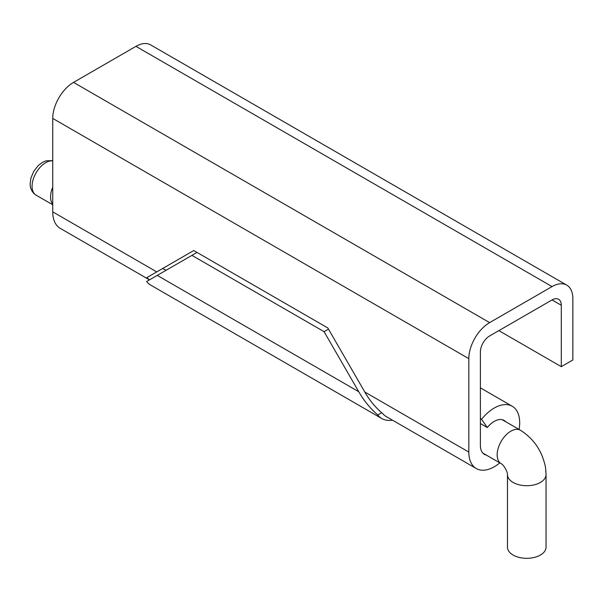 <?xml version="1.0" encoding="UTF-8"?>
<svg xmlns="http://www.w3.org/2000/svg" width="603" height="603" viewBox="0 0 603 603"><rect width="100%" height="100%" fill="white"/><g stroke="black" fill="none" stroke-linecap="round" stroke-linejoin="round"><path stroke-width="0.9" d="M540.394 555.054A19.288 11.133 0 0 0 546.047 547.185L546.047 474.576A19.288 11.133 180 0 1 546.047 474.584A19.288 11.133 180 0 1 540.394 482.453A19.288 11.133 180 0 1 519.371 484.865A19.288 11.133 180 0 1 507.47 474.576L507.47 547.185A19.288 11.133 0 0 0 519.371 557.474A19.288 11.133 0 0 0 540.394 555.054M52.732 204.251A19.288 11.133 -60 0 1 50.562 196.977A19.288 11.133 -60 0 1 52.732 187.194M381.85 418.55L150.682 285.091A39.881 23.027 -60 0 1 146.635 281.518L191.927 255.371L324.082 331.673L358.762 391.731C363.88 400.663 370.227 408.412 377.802 414.985A39.881 23.027 120 0 0 381.85 418.55A39.881 23.027 120 0 0 392.432 420.133M377.802 414.985L381.684 412.738M191.927 255.371L197.008 252.438M324.082 331.673L328.492 329.132M498.877 330.625L561.295 366.662L572.85 359.991L572.85 298.598A29.419 16.99 120 0 0 566.76 285.129L150.66 44.893A29.419 16.99 120 0 0 135.946 46.356L73.536 82.385A29.419 16.99 120 0 0 52.732 118.422L52.732 211.849A35.961 20.758 120 0 0 60.179 228.311L149.491 279.875M566.76 285.129A29.419 16.99 120 0 0 552.047 286.583L489.628 322.62A29.419 16.99 120 0 0 468.825 358.649L468.825 452.077A35.961 20.758 120 0 0 476.272 468.539A35.961 20.758 120 0 0 499.789 462.863M476.272 468.539L386.124 416.492A35.961 20.758 -60 0 1 382.784 413.666C375.601 407.62 369.601 400.4 364.8 392.018L327.813 327.957L193.744 250.546L147.004 277.538A35.961 20.758 120 0 0 149.529 279.852M193.744 250.546L162.569 268.546L166.164 270.25M486.395 455.129A19.613 11.321 -60 0 1 484.45 454.383A19.613 11.321 -60 0 1 480.387 445.406L480.387 351.979A13.078 7.553 -60 0 1 489.628 335.961L552.047 299.932A13.078 7.553 -60 0 1 558.582 299.284A13.078 7.553 -60 0 1 561.295 305.269L561.295 366.662M519.07 429.457A35.961 20.758 120 0 0 512.233 406.256A35.961 20.758 120 0 0 481.541 419.311L487.322 427.527A19.613 11.321 -60 0 1 504.063 420.412A19.613 11.321 -60 0 1 505.683 421.723M480.387 423.525L487.322 427.527M480.387 418.64L481.541 419.311M502.118 419.665L520.449 430.248A19.288 11.133 120 0 0 510.809 431.205A19.288 11.133 120 0 0 498.206 448.202A19.288 11.133 120 0 0 501.161 463.654L501.161 463.654C503.897 465.117 507.553 471.621 507.47 474.576M52.732 204.756L36.059 195.131A19.288 11.133 -60 0 1 32.065 186.304A19.288 11.133 -60 0 1 38.991 168.599A19.288 11.133 -60 0 1 52.732 160.873M157.247 275.39L358.762 391.731M73.536 82.385L489.628 322.62M135.946 46.356L552.047 286.583M52.732 118.422L468.825 358.649M364.8 392.018L468.825 452.077M52.732 211.849L156.757 271.908M552.047 299.932L561.295 305.269M520.449 430.248C530.881 436.881 538.245 445.798 542.542 457.014C546.19 467.4 545.564 468.358 546.047 474.584M36.059 195.131L34.175 193.759C31.409 190.955 30.067 187.578 30.15 183.636L30.896 178.134L33.67 171.478L38.17 165.637L42.368 162.395L46.001 160.805L52.732 160.639M482.83 453.072L501.161 463.654M480.387 387.865L512.233 406.256"/></g></svg>

